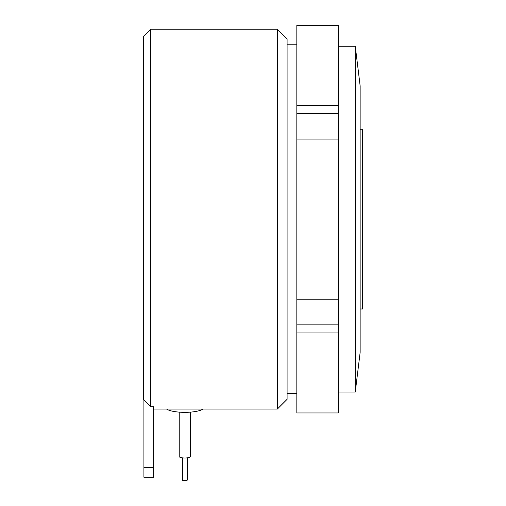 <?xml version="1.0" encoding="UTF-8"?>
<svg xmlns="http://www.w3.org/2000/svg" width="506" height="506" viewBox="0 0 506 506"><rect width="100%" height="100%" fill="white"/><g stroke="black" fill="none" stroke-linecap="round" stroke-linejoin="round"><path stroke-width="0.76" d="M355.275 46.242L355.275 392.023L360.145 352.359L360.145 85.906L355.275 46.242L338.229 46.242M360.145 308.989L362.581 308.989L362.581 129.277L360.145 129.277M182.381 457.854L182.381 480.067A2.435 0.632 0 0 0 184.816 480.7A2.435 0.632 0 0 0 187.252 480.067L187.252 457.854M179.219 412.131L179.219 456.551A5.598 1.448 0 0 0 184.816 458A5.598 1.448 0 0 0 190.42 456.551L190.42 412.131M203.064 409.069A19.481 5.041 180 0 1 184.816 412.339A19.481 5.041 180 0 1 166.575 409.069M143.419 219.13L143.419 36.502L150.725 29.196L150.725 406.805L143.419 399.411L143.419 219.13M277.351 29.196L287.092 38.937L287.092 399.329L277.351 409.069L277.351 29.196L150.725 29.196M143.906 399.904L143.906 467.512L153.647 467.512L153.647 406.805L150.725 406.805M153.647 467.512L153.647 477.253L143.906 477.253L143.906 467.512M338.229 139.087L296.832 139.087L296.832 299.172L338.229 299.172L338.229 105.343L296.832 105.343L296.832 25.3L338.229 25.3L338.229 105.343M338.229 332.916L338.229 412.959L296.832 412.959L296.832 332.916L338.229 332.916L338.229 299.172M296.832 332.916L296.832 299.172M296.832 139.087L296.832 105.343M296.832 113.382L338.229 113.382M296.832 324.884L338.229 324.884M355.275 392.023L338.229 392.023M296.832 393.485L287.092 393.485M277.351 409.069L153.647 409.069M296.832 44.781L287.092 44.781"/></g></svg>

